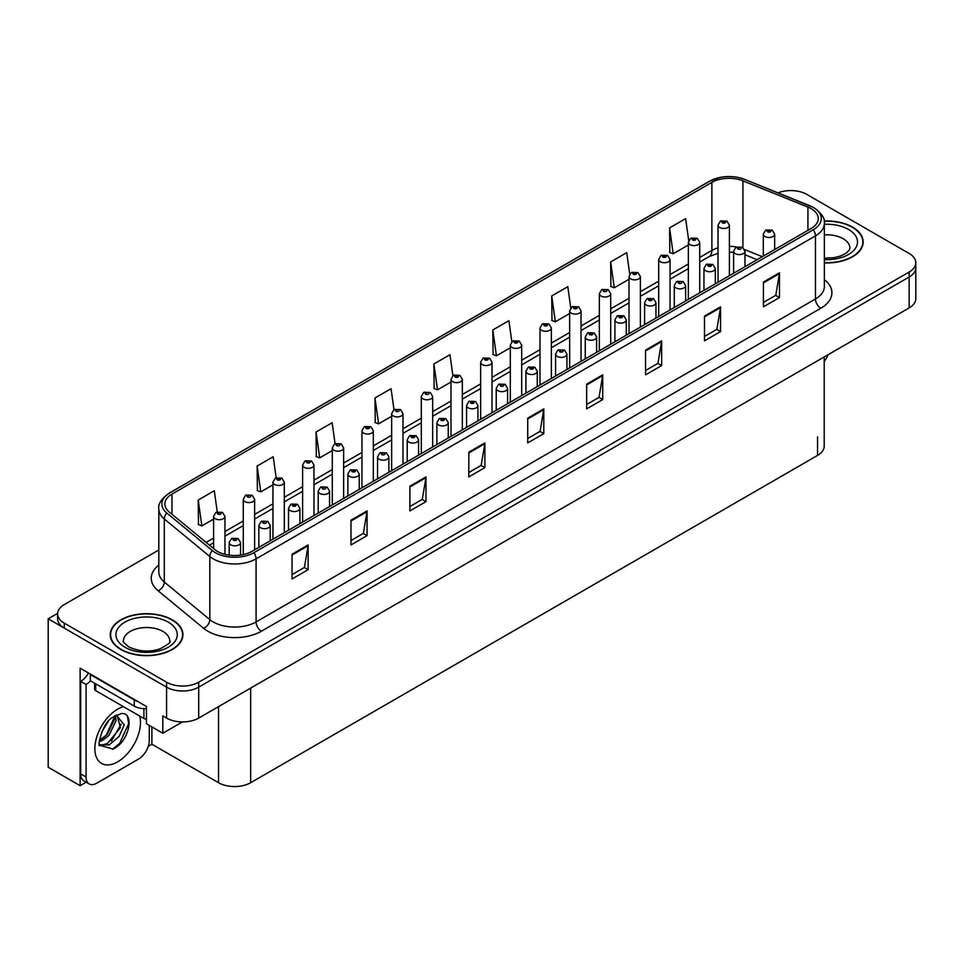 <?xml version="1.0" encoding="UTF-8"?>
<svg xmlns="http://www.w3.org/2000/svg" width="964" height="964" viewBox="0 0 964 964"><rect width="100%" height="100%" fill="white"/><g stroke="black" fill="none" stroke-linecap="round" stroke-linejoin="round"><path stroke-width="1.45" d="M86.182 782.178L80.12 785.684L80.12 668.173L146.432 706.455L146.432 723.771L162.82 733.23L162.82 715.915L166.567 718.084A22.726 13.122 0 0 0 198.705 718.084L909.148 307.914A22.726 13.122 0 0 0 915.8 298.635L915.8 267.715A22.726 13.122 0 0 1 909.148 276.993A22.726 13.122 0 0 0 915.8 267.715L915.8 262.762A22.726 13.122 0 0 0 909.148 253.484L806.844 194.427A22.726 13.122 0 0 0 777.996 192.848M182.413 721.928L162.82 733.23M791.637 190.595L789.914 190.595M158.819 549.998L64.263 604.597A22.726 13.122 0 0 0 57.611 613.863A22.726 13.122 0 0 0 64.263 623.142L166.567 682.211A22.726 13.122 0 0 0 198.705 682.211L198.705 687.151L909.148 276.993L198.705 687.151A22.726 13.122 0 0 1 166.567 687.151A22.726 13.122 0 0 0 198.705 687.151L198.705 718.084M80.12 785.684L48.2 767.248L48.2 618.816L166.567 687.151L64.263 628.094A22.726 13.122 0 0 1 57.611 618.816L57.611 613.863M57.623 613.369L48.2 618.816M824.208 356.945L824.208 446.139A22.726 13.122 180 0 1 817.556 455.418L250.664 782.708A22.726 13.122 180 0 1 218.527 782.708L151.89 744.244L151.89 726.928M151.89 744.244L148.251 746.341M824.341 262.895A36.355 20.991 0 0 0 863.178 241.952A36.355 20.991 0 0 0 852.525 227.106A36.355 20.991 0 0 0 824.136 221.021M172.303 619.84A36.355 20.991 0 0 0 132.683 615.285A36.355 20.991 0 0 0 110.233 634.686A36.355 20.991 0 0 0 120.886 649.519A36.355 20.991 0 0 0 160.506 654.074A36.355 20.991 0 0 0 182.955 634.686A36.355 20.991 0 0 0 172.303 619.84M811.182 208.682A24.245 13.99 180 0 1 818.279 218.575A24.245 13.99 180 0 1 811.182 228.468L251.785 551.432A24.245 13.99 180 0 1 214.791 549.564L169.266 512.029A24.245 13.99 180 0 1 164.88 504.003A24.245 13.99 180 0 1 171.978 494.098L711.878 182.389A24.245 13.99 180 0 1 742.919 180.822L807.94 207.115A24.245 13.99 180 0 1 811.182 208.682M813.327 207.441A27.269 15.749 0 0 0 809.688 205.681L744.666 179.388A27.269 15.749 0 0 0 738.111 177.448A27.269 15.749 0 0 0 719.927 177.448A27.269 15.749 0 0 0 709.733 181.16L169.833 492.869A27.269 15.749 0 0 0 166.784 513.029L212.309 550.564A27.269 15.749 0 0 0 253.93 552.673L813.327 229.709A27.269 15.749 0 0 0 813.327 207.441M292.068 554.216L292.068 578.954L308.131 569.676L308.131 544.937L292.068 554.216M292.068 574.568L304.443 567.422L308.07 545.757A6.061 3.494 -120 0 0 308.131 544.937M304.335 567.483L308.131 569.676M350.98 520.198L350.98 544.937L367.055 535.659L367.055 510.92L350.98 520.198M350.98 540.551L363.356 533.405L366.983 511.751A6.061 3.494 -120 0 0 367.055 510.92M363.247 533.466L367.055 535.659M409.905 486.181L409.905 510.92L425.968 501.654L425.968 476.903L409.905 486.181M409.905 506.534L422.28 499.388L425.907 477.734A6.061 3.494 -120 0 0 425.968 476.903M422.172 499.448L425.968 501.654M468.817 452.164L468.817 476.915L484.88 467.636L484.88 442.898L468.817 452.164M468.817 472.517L481.193 465.371L484.82 443.717A6.061 3.494 -120 0 0 484.88 442.898M481.084 465.443L484.88 467.636M763.404 282.091L763.404 306.829L779.478 297.551L779.478 272.812L763.404 282.091M763.404 302.443L775.779 295.297L779.406 273.631A6.061 3.494 -120 0 0 779.478 272.812M775.671 295.358L779.478 297.551M704.491 316.108L704.491 340.846L720.554 331.568L720.554 306.829L704.491 316.108M704.491 336.46L716.867 329.314L720.494 307.649A6.061 3.494 -120 0 0 720.554 306.829M716.758 329.375L720.554 331.568M645.567 350.125L645.567 374.863L661.641 365.585L661.641 340.846L645.567 350.125M645.567 370.477L657.942 363.332L661.569 341.666A6.061 3.494 -120 0 0 661.641 340.846M657.834 363.392L661.641 365.585M586.654 384.142L586.654 408.881L602.717 399.602L602.717 374.863L586.654 384.142M586.654 404.494L599.03 397.349L602.657 375.683A6.061 3.494 -120 0 0 602.717 374.863M598.921 397.409L602.717 399.602M527.73 418.159L527.73 442.898L543.804 433.619L543.804 408.881L527.73 418.159M527.73 438.5L540.105 431.354L543.732 409.7A6.061 3.494 -120 0 0 543.804 408.881M539.997 431.426L543.804 433.619M198.705 682.211L909.148 272.041A22.726 13.122 0 0 0 915.8 262.762M335.062 443.669L332.134 422.726L316.059 432.005L316.325 456.599M276.162 477.734L273.21 456.743L257.147 466.022L257.4 490.616M217.249 511.848L214.297 490.76L198.223 500.039L198.488 524.633M511.836 341.738L508.884 320.687L492.809 329.965L493.074 354.547M570.772 307.902L567.796 286.67L551.733 295.948L551.986 320.53M629.733 274.162L626.721 252.652L610.646 261.931L610.911 286.525M688.718 240.59L685.633 218.635L669.57 227.914L669.823 252.508M393.987 409.64L391.047 388.721L374.972 397.987L375.237 422.581M452.899 375.659L449.959 354.704L433.896 363.982L434.149 388.564M433.896 363.982L437.523 389.83L450.983 382.057M437.523 389.83L433.896 388.468M492.809 329.965L496.436 355.812L510.318 347.799M496.436 355.812L492.809 354.451M551.733 295.948L555.36 321.795L569.664 313.529M555.36 321.795L551.733 320.434M610.646 261.931L614.273 287.778L629.01 279.271M614.273 287.778L610.646 286.416M669.57 227.914L673.197 253.761L688.356 245.001M673.197 253.761L669.57 252.411M374.972 397.987L378.599 423.835L391.637 416.315M378.599 423.835L374.972 422.485M316.059 432.005L319.687 457.852L332.291 450.586M319.687 457.852L316.059 456.502M257.147 466.022L260.774 491.869L272.945 484.844M260.774 491.869L257.147 490.519M198.223 500.039L201.85 525.886L213.598 519.114M201.85 525.886L198.223 524.537M224.961 554.36L224.961 516.427A5.676 3.278 180 0 1 221.443 519.451A5.676 3.278 180 0 1 215.261 518.74A5.676 3.278 180 0 1 213.598 516.427L215.864 512.487A3.784 2.277 57.8 0 1 217.876 512.595A1.892 1.097 0 0 0 217.936 514.101A1.892 1.097 0 0 0 220.611 514.101A1.892 1.097 0 0 0 220.611 512.559A1.892 1.097 0 0 0 217.997 512.523L218.768 513.005M217.997 512.523A3.784 2.085 -117.9 0 0 216.225 512.27A3.784 2.085 -117.9 0 0 216.057 512.378M218.72 513.631L217.876 512.595M218.744 513.643L218.72 513.041M240.542 555.107L240.542 542.551A5.676 3.278 180 0 1 237.036 545.588A5.676 3.278 180 0 1 230.842 544.877A5.676 3.278 180 0 1 229.179 542.551L231.444 538.611A3.784 2.277 57.8 0 1 233.469 538.719A1.892 1.097 0 0 0 233.517 540.238A1.892 1.097 0 0 0 236.204 540.238A1.892 1.097 0 0 0 236.204 538.683A1.892 1.097 0 0 0 233.577 538.659L235.614 539.466L234.324 539.768L233.469 538.719M234.348 539.78L234.348 539.141M233.577 538.659A3.784 2.085 -117.9 0 0 231.806 538.406A3.784 2.085 -117.9 0 0 231.649 538.502M234.324 539.768L234.3 539.165M254.629 549.793L254.629 499.292A5.676 3.278 180 0 1 251.122 502.328A5.676 3.278 180 0 1 244.928 501.617A5.676 3.278 180 0 1 243.265 499.292L245.531 495.351A3.784 2.277 57.8 0 1 247.555 495.46A1.892 1.097 0 0 0 247.603 496.978A1.892 1.097 0 0 0 250.291 496.978A1.892 1.097 0 0 0 250.291 495.424A1.892 1.097 0 0 0 247.664 495.4L248.435 495.882M247.664 495.4A3.784 2.085 -117.9 0 0 245.892 495.135A3.784 2.085 -117.9 0 0 245.736 495.243M248.387 495.906L247.555 495.46M284.308 532.658L284.308 482.157A5.676 3.278 180 0 1 280.789 485.193A5.676 3.278 180 0 1 274.607 484.482A5.676 3.278 180 0 1 272.945 482.157L275.21 478.216A3.784 2.277 57.8 0 1 277.222 478.325A1.892 1.097 0 0 0 277.283 479.843A1.892 1.097 0 0 0 279.958 479.843A1.892 1.097 0 0 0 279.958 478.301A1.892 1.097 0 0 0 277.343 478.264L279.379 479.072L278.09 479.373L277.222 478.325M278.114 479.397L278.114 478.747M277.343 478.264A3.784 2.085 -117.9 0 0 275.571 478.011A3.784 2.085 -117.9 0 0 275.403 478.12M313.975 515.523L313.975 465.034A5.676 3.278 180 0 1 310.468 468.058A5.676 3.278 180 0 1 304.275 467.347A5.676 3.278 180 0 1 302.612 465.034L304.877 461.081A3.784 2.277 57.8 0 1 306.901 461.202A1.892 1.097 0 0 0 306.95 462.708A1.892 1.097 0 0 0 309.637 462.708A1.892 1.097 0 0 0 309.637 461.166A1.892 1.097 0 0 0 307.01 461.129L309.046 461.937L307.757 462.25L306.901 461.202M307.01 461.129A3.784 2.085 -117.9 0 0 305.239 460.876A3.784 2.085 -117.9 0 0 305.082 460.985M270.209 540.792L270.209 525.428A5.676 3.278 180 0 1 266.703 528.453A5.676 3.278 180 0 1 260.521 527.742A5.676 3.278 180 0 1 258.858 525.428L261.123 521.476A3.784 2.277 57.8 0 1 263.136 521.596A1.892 1.097 0 0 0 263.196 523.103A1.892 1.097 0 0 0 265.871 523.103A1.892 1.097 0 0 0 265.871 521.56A1.892 1.097 0 0 0 263.256 521.524L264.028 522.006M263.256 521.524A3.784 2.085 -117.9 0 0 261.485 521.271A3.784 2.085 -117.9 0 0 261.316 521.379M263.979 522.621L263.136 521.596M264.003 522.645L263.979 522.03M299.888 523.657L299.888 508.293A5.676 3.278 180 0 1 296.382 511.318A5.676 3.278 180 0 1 290.188 510.607A5.676 3.278 180 0 1 288.525 508.293L290.791 504.353A3.784 2.277 57.8 0 1 292.815 504.461A1.892 1.097 0 0 0 292.863 505.967A1.892 1.097 0 0 0 295.55 505.967A1.892 1.097 0 0 0 295.55 504.425A1.892 1.097 0 0 0 292.923 504.389L294.96 505.196L293.671 505.51L292.815 504.461M293.695 505.522L293.695 504.871M292.923 504.389A3.784 2.085 -117.9 0 0 291.152 504.136A3.784 2.085 -117.9 0 0 290.995 504.244M293.671 505.51L293.646 504.907M329.555 506.534L329.555 491.158A5.676 3.278 180 0 1 326.049 494.195A5.676 3.278 180 0 1 319.867 493.484A5.676 3.278 180 0 1 318.204 491.158L320.47 487.218A3.784 2.277 57.8 0 1 322.482 487.326A1.892 1.097 0 0 0 322.542 488.844A1.892 1.097 0 0 0 325.217 488.844A1.892 1.097 0 0 0 325.217 487.29A1.892 1.097 0 0 0 322.603 487.266L323.374 487.748M322.603 487.266A3.784 2.085 -117.9 0 0 320.831 487.001A3.784 2.085 -117.9 0 0 320.663 487.109M323.326 488.362L322.482 487.326M323.35 488.374L323.326 487.772M359.235 489.399L359.235 474.023A5.676 3.278 180 0 1 355.728 477.06A5.676 3.278 180 0 1 349.534 476.349A5.676 3.278 180 0 1 347.871 474.023L350.137 470.083A3.784 2.277 57.8 0 1 352.161 470.203A1.892 1.097 0 0 0 352.209 471.709A1.892 1.097 0 0 0 354.897 471.709A1.892 1.097 0 0 0 354.897 470.167A1.892 1.097 0 0 0 352.27 470.131L354.306 470.938L353.017 471.239L352.161 470.203M353.041 471.263L353.041 470.613M352.27 470.131A3.784 2.085 -117.9 0 0 350.498 469.878A3.784 2.085 -117.9 0 0 350.33 469.986M353.017 471.239L352.993 470.637M828.1 354.704A15.147 8.748 -60 0 1 824.208 361.5M113.077 749.04L99.678 745.305C97.352 749.136 101.112 723.795 112.463 717.469L120.946 713.661C135.044 711.155 129.718 741.75 113.077 749.04M117.054 715.023L120.416 727.639L107.378 743.533L102.377 744.895L99.461 744.545M99.545 744.931L109.221 744.871L119.066 736.448L124.272 724.844L116.343 715.216L114.981 715.806M101.726 732.013L108.245 721.506M99.316 741.653L102.28 740.581L108.908 735.544L116.09 720.602L115.415 715.601M99.449 740.099L107.197 734.568L114.391 719.626L114.222 716.24M149.275 725.41L149.275 740.497A15.147 8.748 -60 0 1 138.563 759.054L96.786 783.178A15.147 8.748 -60 0 1 89.206 783.925L83.844 780.84A15.147 8.748 -60 0 1 80.711 773.899L80.711 681.379A15.147 8.748 120 0 0 88.495 673.005M90.471 680.825A15.147 8.748 -60 0 1 86.073 684.464L80.711 681.379M89.206 783.925A15.147 8.748 -60 0 1 86.073 776.996L86.073 684.464M137.695 701.418A15.147 8.748 180 0 1 134.273 699.924L90.351 674.571A15.147 8.748 0 0 0 90.809 674.342M134.273 699.924L134.273 706.118A15.147 8.748 0 0 0 146.432 708.636M90.351 674.571L90.351 680.753L134.273 706.118M101.172 739.942L106.064 735.46L115.102 715.746M111.282 741.051L121.187 724.169M112.487 749.305L119.669 743.316L128.694 723.627L127.417 716.505M824.172 221.238A35.981 20.774 180 0 1 852.26 227.263A35.981 20.774 180 0 1 862.804 241.952A35.981 20.774 180 0 1 824.341 262.678M172.038 619.997A35.981 20.774 180 0 1 182.57 634.686A35.981 20.774 180 0 1 160.361 653.869A35.981 20.774 180 0 1 121.151 649.362A35.981 20.774 180 0 1 110.607 634.686A35.981 20.774 180 0 1 132.827 615.49A35.981 20.774 180 0 1 172.038 619.997M146.432 719.12A3.784 2.181 180 0 1 143.913 718.481L95.713 690.646A3.784 2.181 180 0 1 94.605 689.103L94.605 683.211M343.642 498.4L343.642 447.899A5.676 3.278 180 0 1 340.135 450.923A5.676 3.278 180 0 1 333.954 450.212A5.676 3.278 180 0 1 332.291 447.899L334.556 443.958A3.784 2.277 57.8 0 1 336.569 444.067A1.892 1.097 0 0 0 336.629 445.585A1.892 1.097 0 0 0 339.304 445.585A1.892 1.097 0 0 0 339.304 444.03A1.892 1.097 0 0 0 336.689 443.994L337.46 444.488M336.689 443.994A3.784 2.085 -117.9 0 0 334.918 443.741A3.784 2.085 -117.9 0 0 334.749 443.85M337.412 445.103L336.569 444.067M337.436 445.115L337.412 444.512M373.321 481.265L373.321 430.763A5.676 3.278 180 0 1 369.815 433.8A5.676 3.278 180 0 1 363.621 433.089A5.676 3.278 180 0 1 361.958 430.763L364.223 426.823A3.784 2.277 57.8 0 1 366.248 426.932A1.892 1.097 0 0 0 366.296 428.45A1.892 1.097 0 0 0 368.983 428.45A1.892 1.097 0 0 0 368.983 426.895A1.892 1.097 0 0 0 366.356 426.871L368.393 427.679L367.103 427.98L366.248 426.932M366.356 426.871A3.784 2.085 -117.9 0 0 364.585 426.618A3.784 2.085 -117.9 0 0 364.428 426.715M402.988 464.13L402.988 413.64A5.676 3.278 180 0 1 399.482 416.665A5.676 3.278 180 0 1 393.3 415.954A5.676 3.278 180 0 1 391.637 413.64L393.902 409.688A3.784 2.277 57.8 0 1 395.915 409.808A1.892 1.097 0 0 0 395.975 411.315A1.892 1.097 0 0 0 398.65 411.315A1.892 1.097 0 0 0 398.65 409.772A1.892 1.097 0 0 0 396.035 409.736L396.807 410.218M396.035 409.736A3.784 2.085 -117.9 0 0 394.264 409.483A3.784 2.085 -117.9 0 0 394.095 409.592M396.758 410.833L395.915 409.808M396.782 410.857L396.758 410.242M388.902 472.264L388.902 456.9A5.676 3.278 180 0 1 385.395 459.924A5.676 3.278 180 0 1 379.214 459.213A5.676 3.278 180 0 1 377.551 456.9L379.816 452.959A3.784 2.277 57.8 0 1 381.828 453.068A1.892 1.097 0 0 0 381.889 454.574A1.892 1.097 0 0 0 384.564 454.574A1.892 1.097 0 0 0 384.564 453.032A1.892 1.097 0 0 0 381.949 452.996L382.72 453.478M381.949 452.996A3.784 2.085 -117.9 0 0 380.178 452.743A3.784 2.085 -117.9 0 0 380.009 452.851M382.672 454.104L381.828 453.068M382.696 454.116L382.672 453.514M418.581 455.141L418.581 439.765A5.676 3.278 180 0 1 415.074 442.801A5.676 3.278 180 0 1 408.881 442.09A5.676 3.278 180 0 1 407.218 439.765L409.483 435.824A3.784 2.277 57.8 0 1 411.508 435.933A1.892 1.097 0 0 0 411.556 437.451A1.892 1.097 0 0 0 414.243 437.451A1.892 1.097 0 0 0 414.243 435.897A1.892 1.097 0 0 0 411.616 435.873L413.652 436.668L412.363 436.981L411.508 435.933M412.387 436.993L412.387 436.355M411.616 435.873A3.784 2.085 -117.9 0 0 409.845 435.608A3.784 2.085 -117.9 0 0 409.676 435.716M412.363 436.981L412.339 436.379M448.248 438.005L448.248 422.63A5.676 3.278 180 0 1 444.741 425.666A5.676 3.278 180 0 1 438.56 424.955A5.676 3.278 180 0 1 436.885 422.63L439.162 418.689A3.784 2.277 57.8 0 1 441.175 418.798A1.892 1.097 0 0 0 441.235 420.316A1.892 1.097 0 0 0 443.91 420.316A1.892 1.097 0 0 0 443.91 418.774A1.892 1.097 0 0 0 441.295 418.738L443.332 419.545L442.042 419.846L441.175 418.798M442.054 419.858L442.054 419.219M441.295 418.738A3.784 2.085 -117.9 0 0 439.524 418.484A3.784 2.085 -117.9 0 0 439.355 418.593M432.667 447.007L432.667 396.505A5.676 3.278 180 0 1 429.161 399.53A5.676 3.278 180 0 1 422.967 398.819A5.676 3.278 180 0 1 421.304 396.505L423.57 392.565A3.784 2.277 57.8 0 1 425.594 392.673A1.892 1.097 0 0 0 425.642 394.18A1.892 1.097 0 0 0 428.329 394.18A1.892 1.097 0 0 0 428.329 392.637A1.892 1.097 0 0 0 425.702 392.601L426.474 393.083M425.702 392.601A3.784 2.085 -117.9 0 0 423.931 392.348A3.784 2.085 -117.9 0 0 423.762 392.456M426.425 393.119L425.594 392.673M462.334 429.872L462.334 379.37A5.676 3.278 180 0 1 458.828 382.407A5.676 3.278 180 0 1 452.646 381.696A5.676 3.278 180 0 1 450.983 379.37L453.249 375.43A3.784 2.277 57.8 0 1 455.261 375.538A1.892 1.097 0 0 0 455.321 377.057A1.892 1.097 0 0 0 457.996 377.057A1.892 1.097 0 0 0 457.996 375.502A1.892 1.097 0 0 0 455.382 375.478L457.418 376.285L456.129 376.587L455.261 375.538M456.141 376.599L456.141 375.96M455.382 375.478A3.784 2.085 -117.9 0 0 453.61 375.213A3.784 2.085 -117.9 0 0 453.442 375.321M492.014 412.737L492.014 362.235A5.676 3.278 180 0 1 488.507 365.272A5.676 3.278 180 0 1 482.313 364.561A5.676 3.278 180 0 1 480.65 362.235L482.916 358.295A3.784 2.277 57.8 0 1 484.94 358.415A1.892 1.097 0 0 0 484.988 359.921A1.892 1.097 0 0 0 487.676 359.921A1.892 1.097 0 0 0 487.676 358.379A1.892 1.097 0 0 0 485.049 358.343L487.085 359.15L485.796 359.452L484.94 358.415M485.049 358.343A3.784 2.085 -117.9 0 0 483.277 358.09A3.784 2.085 -117.9 0 0 483.109 358.198M521.681 395.614L521.681 345.112A5.676 3.278 180 0 1 518.174 348.137A5.676 3.278 180 0 1 511.992 347.426A5.676 3.278 180 0 1 510.318 345.112L512.595 341.172A3.784 2.277 57.8 0 1 514.607 341.28A1.892 1.097 0 0 0 514.668 342.786A1.892 1.097 0 0 0 517.343 342.786A1.892 1.097 0 0 0 517.343 341.244A1.892 1.097 0 0 0 514.728 341.208L516.764 342.015L515.463 342.328L514.607 341.28M515.487 342.341L515.487 341.69M514.728 341.208A3.784 2.085 -117.9 0 0 512.956 340.955A3.784 2.085 -117.9 0 0 512.788 341.063M515.463 342.328L515.451 341.726M551.36 378.478L551.36 327.977A5.676 3.278 180 0 1 547.853 331.014A5.676 3.278 180 0 1 541.66 330.303A5.676 3.278 180 0 1 539.997 327.977L542.262 324.037A3.784 2.277 57.8 0 1 544.286 324.145A1.892 1.097 0 0 0 544.335 325.663A1.892 1.097 0 0 0 547.022 325.663A1.892 1.097 0 0 0 547.022 324.109A1.892 1.097 0 0 0 544.395 324.085L546.431 324.88L545.142 325.193L544.286 324.145M544.395 324.085A3.784 2.085 -117.9 0 0 542.624 323.82A3.784 2.085 -117.9 0 0 542.455 323.928M477.927 420.87L477.927 405.507A5.676 3.278 180 0 1 474.421 408.531A5.676 3.278 180 0 1 468.227 407.82A5.676 3.278 180 0 1 466.564 405.507L468.829 401.554A3.784 2.277 57.8 0 1 470.854 401.675A1.892 1.097 0 0 0 470.902 403.181A1.892 1.097 0 0 0 473.589 403.181A1.892 1.097 0 0 0 473.589 401.639A1.892 1.097 0 0 0 470.962 401.602L472.999 402.41L471.709 402.723L470.854 401.675M471.733 402.735L471.733 402.084M470.962 401.602A3.784 2.085 -117.9 0 0 469.191 401.349A3.784 2.085 -117.9 0 0 469.022 401.458M471.709 402.723L471.685 402.108M507.594 403.735L507.594 388.372A5.676 3.278 180 0 1 504.088 391.396A5.676 3.278 180 0 1 497.906 390.685A5.676 3.278 180 0 1 496.231 388.372L498.509 384.431A3.784 2.277 57.8 0 1 500.521 384.54A1.892 1.097 0 0 0 500.581 386.046A1.892 1.097 0 0 0 503.256 386.046A1.892 1.097 0 0 0 503.256 384.503A1.892 1.097 0 0 0 500.641 384.467L501.401 384.961M500.641 384.467A3.784 2.085 -117.9 0 0 498.87 384.214A3.784 2.085 -117.9 0 0 498.701 384.323M501.364 385.576L500.521 384.54M501.376 385.588L501.364 384.985M537.273 386.612L537.273 371.236A5.676 3.278 180 0 1 533.767 374.273A5.676 3.278 180 0 1 527.573 373.562A5.676 3.278 180 0 1 525.91 371.236L528.176 367.296A3.784 2.277 57.8 0 1 530.2 367.404A1.892 1.097 0 0 0 530.248 368.923A1.892 1.097 0 0 0 532.935 368.923A1.892 1.097 0 0 0 532.935 367.368A1.892 1.097 0 0 0 530.308 367.344L532.345 368.152L531.056 368.453L530.2 367.404M531.08 368.465L531.08 367.826M530.308 367.344A3.784 2.085 -117.9 0 0 528.537 367.091A3.784 2.085 -117.9 0 0 528.368 367.188M531.056 368.453L531.031 367.85M566.94 369.477L566.94 354.113A5.676 3.278 180 0 1 563.434 357.138A5.676 3.278 180 0 1 557.252 356.427A5.676 3.278 180 0 1 555.577 354.113L557.843 350.161A3.784 2.277 57.8 0 1 559.867 350.281A1.892 1.097 0 0 0 559.927 351.788A1.892 1.097 0 0 0 562.602 351.788A1.892 1.097 0 0 0 562.602 350.245A1.892 1.097 0 0 0 559.988 350.209L560.747 350.691M559.988 350.209A3.784 2.085 -117.9 0 0 558.216 349.956A3.784 2.085 -117.9 0 0 558.048 350.065M560.711 351.306L559.867 350.281M560.723 351.33L560.711 350.715M596.62 352.342L596.62 336.978A5.676 3.278 180 0 1 593.113 340.003A5.676 3.278 180 0 1 586.919 339.292A5.676 3.278 180 0 1 585.256 336.978L587.522 333.038A3.784 2.277 57.8 0 1 589.546 333.146A1.892 1.097 0 0 0 589.594 334.653A1.892 1.097 0 0 0 592.282 334.653A1.892 1.097 0 0 0 592.282 333.11A1.892 1.097 0 0 0 589.655 333.074L591.691 333.881L590.402 334.195L589.546 333.146M590.426 334.207L590.426 333.556M589.655 333.074A3.784 2.085 -117.9 0 0 587.883 332.821A3.784 2.085 -117.9 0 0 587.715 332.929M590.402 334.195L590.378 333.592M581.027 361.343L581.027 310.842A5.676 3.278 180 0 1 577.52 313.878A5.676 3.278 180 0 1 571.339 313.167A5.676 3.278 180 0 1 569.664 310.842L571.929 306.901A3.784 2.277 57.8 0 1 573.954 307.01A1.892 1.097 0 0 0 574.014 308.528A1.892 1.097 0 0 0 576.689 308.528A1.892 1.097 0 0 0 576.689 306.986A1.892 1.097 0 0 0 574.074 306.95L576.111 307.757L574.809 308.058L573.954 307.01M574.833 308.07L574.833 307.432M574.074 306.95A3.784 2.085 -117.9 0 0 572.303 306.697A3.784 2.085 -117.9 0 0 572.134 306.805M574.809 308.058L574.797 307.456M610.706 344.208L610.706 293.719A5.676 3.278 180 0 1 607.2 296.743A5.676 3.278 180 0 1 601.006 296.032A5.676 3.278 180 0 1 599.343 293.719L601.608 289.766A3.784 2.277 57.8 0 1 603.633 289.887A1.892 1.097 0 0 0 603.681 291.393A1.892 1.097 0 0 0 606.368 291.393A1.892 1.097 0 0 0 606.368 289.851A1.892 1.097 0 0 0 603.741 289.815L604.512 290.297M603.741 289.815A3.784 2.085 -117.9 0 0 601.97 289.562A3.784 2.085 -117.9 0 0 601.801 289.67M604.464 290.321L603.633 289.887M640.373 327.085L640.373 276.584A5.676 3.278 180 0 1 636.867 279.608A5.676 3.278 180 0 1 630.685 278.897A5.676 3.278 180 0 1 629.01 276.584L631.275 272.643A3.784 2.277 57.8 0 1 633.3 272.752A1.892 1.097 0 0 0 633.36 274.258A1.892 1.097 0 0 0 636.035 274.258A1.892 1.097 0 0 0 636.035 272.716A1.892 1.097 0 0 0 633.42 272.679L635.457 273.487L634.155 273.8L633.3 272.752M634.179 273.812L634.179 273.173M633.42 272.679A3.784 2.085 -117.9 0 0 631.649 272.426A3.784 2.085 -117.9 0 0 631.48 272.535M634.155 273.8L634.143 273.198M670.052 309.95L670.052 259.449A5.676 3.278 180 0 1 666.546 262.485A5.676 3.278 180 0 1 660.352 261.774A5.676 3.278 180 0 1 658.689 259.449L660.955 255.508A3.784 2.277 57.8 0 1 662.979 255.617A1.892 1.097 0 0 0 663.027 257.135A1.892 1.097 0 0 0 665.702 257.135A1.892 1.097 0 0 0 665.702 255.581A1.892 1.097 0 0 0 663.087 255.556L665.124 256.364L663.835 256.665L662.979 255.617M663.087 255.556A3.784 2.085 -117.9 0 0 661.316 255.303A3.784 2.085 -117.9 0 0 661.147 255.4M699.719 292.815L699.719 242.326A5.676 3.278 180 0 1 696.213 245.35A5.676 3.278 180 0 1 690.019 244.639A5.676 3.278 180 0 1 688.356 242.326L690.622 238.373A3.784 2.277 57.8 0 1 692.646 238.494A1.892 1.097 0 0 0 692.706 240A1.892 1.097 0 0 0 695.381 240A1.892 1.097 0 0 0 695.381 238.457A1.892 1.097 0 0 0 692.767 238.421L694.803 239.229L693.502 239.542L692.646 238.494M693.526 239.554L693.526 238.903M692.767 238.421A3.784 2.085 -117.9 0 0 690.995 238.168A3.784 2.085 -117.9 0 0 690.827 238.277M729.399 275.692L729.399 225.19A5.676 3.278 180 0 1 725.892 228.215A5.676 3.278 180 0 1 719.698 227.504A5.676 3.278 180 0 1 718.035 225.19L720.301 221.25A3.784 2.277 57.8 0 1 722.313 221.358A1.892 1.097 0 0 0 722.373 222.865A1.892 1.097 0 0 0 725.049 222.865A1.892 1.097 0 0 0 725.049 221.322A1.892 1.097 0 0 0 722.434 221.286L724.47 222.094L723.181 222.407L722.313 221.358M722.434 221.286A3.784 2.085 -117.9 0 0 720.662 221.033A3.784 2.085 -117.9 0 0 720.494 221.142M626.287 335.219L626.287 319.843A5.676 3.278 180 0 1 622.78 322.88A5.676 3.278 180 0 1 616.586 322.169A5.676 3.278 180 0 1 614.924 319.843L617.189 315.903A3.784 2.277 57.8 0 1 619.213 316.011A1.892 1.097 0 0 0 619.274 317.53A1.892 1.097 0 0 0 621.949 317.53A1.892 1.097 0 0 0 621.949 315.975A1.892 1.097 0 0 0 619.334 315.951L621.37 316.746L620.069 317.06L619.213 316.011M620.093 317.072L620.093 316.433M619.334 315.951A3.784 2.085 -117.9 0 0 617.562 315.686A3.784 2.085 -117.9 0 0 617.394 315.794M655.966 318.084L655.966 302.708A5.676 3.278 180 0 1 652.459 305.745A5.676 3.278 180 0 1 646.266 305.034A5.676 3.278 180 0 1 644.603 302.708L646.868 298.768A3.784 2.277 57.8 0 1 648.88 298.876A1.892 1.097 0 0 0 648.941 300.394A1.892 1.097 0 0 0 651.616 300.394A1.892 1.097 0 0 0 651.616 298.852A1.892 1.097 0 0 0 649.001 298.816L651.037 299.623L649.748 299.925L648.88 298.876M649.772 299.949L649.772 299.298M649.001 298.816A3.784 2.085 -117.9 0 0 647.23 298.563A3.784 2.085 -117.9 0 0 647.061 298.671M649.748 299.925L649.724 299.322M685.633 300.949L685.633 285.585A5.676 3.278 180 0 1 682.126 288.61A5.676 3.278 180 0 1 675.933 287.899A5.676 3.278 180 0 1 674.27 285.585L676.535 281.645A3.784 2.277 57.8 0 1 678.56 281.753A1.892 1.097 0 0 0 678.62 283.259A1.892 1.097 0 0 0 681.295 283.259A1.892 1.097 0 0 0 681.295 281.717A1.892 1.097 0 0 0 678.68 281.681L679.439 282.163M678.68 281.681A3.784 2.085 -117.9 0 0 676.909 281.428A3.784 2.085 -117.9 0 0 676.74 281.536M679.391 282.789L678.56 281.753M679.415 282.801L679.391 282.199M715.312 283.826L715.312 268.45A5.676 3.278 180 0 1 711.806 271.474A5.676 3.278 180 0 1 705.612 270.764A5.676 3.278 180 0 1 703.949 268.45L706.214 264.51A3.784 2.277 57.8 0 1 708.227 264.618A1.892 1.097 0 0 0 708.287 266.136A1.892 1.097 0 0 0 710.962 266.136A1.892 1.097 0 0 0 710.962 264.582A1.892 1.097 0 0 0 708.347 264.546L710.384 265.353L709.094 265.666L708.227 264.618M709.118 265.678L709.118 265.04M708.347 264.546A3.784 2.085 -117.9 0 0 706.576 264.293A3.784 2.085 -117.9 0 0 706.407 264.401M709.094 265.666L709.07 265.064M744.979 266.691L744.979 251.315A5.676 3.278 180 0 1 741.473 254.351A5.676 3.278 180 0 1 735.279 253.64A5.676 3.278 180 0 1 733.616 251.315L735.881 247.374A3.784 2.277 57.8 0 1 737.906 247.483A1.892 1.097 0 0 0 737.966 249.001A1.892 1.097 0 0 0 740.641 249.001A1.892 1.097 0 0 0 740.641 247.459A1.892 1.097 0 0 0 738.026 247.423L738.786 247.905M738.026 247.423A3.784 2.085 -117.9 0 0 736.255 247.17A3.784 2.085 -117.9 0 0 736.086 247.278M738.737 248.519L737.906 247.483M738.761 248.531L738.737 247.929M774.658 249.555L774.658 234.192A5.676 3.278 180 0 1 771.152 237.216A5.676 3.278 180 0 1 764.958 236.505A5.676 3.278 180 0 1 763.295 234.192L765.561 230.239A3.784 2.277 57.8 0 1 767.573 230.36A1.892 1.097 0 0 0 767.633 231.866A1.892 1.097 0 0 0 770.308 231.866A1.892 1.097 0 0 0 770.308 230.324A1.892 1.097 0 0 0 767.693 230.288L769.73 231.095L768.441 231.408L767.573 230.36M768.465 231.42L768.465 230.77M767.693 230.288A3.784 2.085 -117.9 0 0 765.922 230.035A3.784 2.085 -117.9 0 0 765.753 230.143M909.148 307.914L909.148 272.041M166.567 718.084L166.567 682.211M250.664 782.708L250.664 688.079M817.556 455.418L817.556 436.861M218.527 782.708L218.527 706.636M824.341 279.668A37.873 21.871 180 0 1 820.822 308.251L261.425 631.215A7.579 4.374 60 0 1 256.075 621.937L815.46 298.973A30.294 17.497 0 0 0 824.341 286.609L824.341 223.528A30.294 17.497 180 0 1 815.46 235.891A7.579 4.374 -120 0 0 813.327 229.709M261.425 631.215A37.873 21.871 180 0 1 207.863 631.215A37.873 21.871 180 0 1 203.621 628.299L158.096 590.751A37.873 21.871 180 0 1 158.819 565.097M213.225 621.937A30.294 17.497 0 0 0 256.075 621.937L256.075 558.855A30.294 17.497 180 0 1 209.827 556.517L164.302 518.981A30.294 17.497 180 0 1 158.819 508.944L158.819 572.026A30.294 17.497 0 0 0 164.302 582.063L209.827 619.599A30.294 17.497 0 0 0 213.225 621.937M719.927 177.448L709.167 181.401A7.579 4.374 60 0 1 709.733 181.16M169.833 492.869A7.579 4.374 -120 0 0 169.266 493.11C161.362 498.822 157.879 504.1 158.819 508.944M166.784 513.029A7.579 5.061 129.5 0 0 164.302 518.981L164.302 582.063A7.579 5.061 -50.5 0 1 158.096 590.751M212.309 550.564A7.579 5.061 129.5 0 0 209.827 556.517L209.827 619.599A7.579 5.061 -50.5 0 1 203.621 628.299M253.93 552.673A7.579 4.374 60 0 1 256.075 558.855L815.46 235.891L815.46 298.973A7.579 4.374 60 0 0 820.822 308.251M64.263 623.142L64.263 628.094M171.978 494.098L171.978 514.258M807.94 207.115L807.94 230.336M742.919 180.822L742.919 247.507M762.295 256.689L744.606 249.543M736.544 247.013A24.245 13.99 0 0 0 729.399 246.326M718.035 247.844A24.245 13.99 0 0 0 711.878 250.423L699.719 257.448M711.878 182.389L711.878 250.423A13.629 7.869 60 0 1 709.058 256.665L699.719 262.051M688.356 264.003L670.052 274.571M658.689 281.139L640.373 291.706M629.01 298.262L610.706 308.842M599.343 315.397L581.027 325.965M569.664 332.532L551.36 343.1M539.997 349.667L521.681 360.235M510.318 366.79L492.014 377.37M480.65 383.925L462.334 394.493M450.983 401.06L432.667 411.628M421.304 418.183L402.988 428.763M391.637 435.318L373.321 445.886M361.958 452.453L343.642 463.021M332.291 469.576L313.975 480.156M302.612 486.712L284.308 497.279M272.945 503.847L254.629 514.414M243.265 520.982L224.961 531.55M213.598 538.105L206.127 542.419M757.101 259.69L745.63 255.05A13.629 6.386 -68 0 1 744.979 254.689M527.73 418.942L543.732 409.7M586.654 384.925L602.657 375.683M645.567 350.908L661.569 341.666M704.491 316.891L720.494 307.649M763.404 282.874L779.406 273.631M468.817 452.959L484.82 443.717M409.905 486.965L425.907 477.734M350.98 520.982L366.983 511.751M292.068 554.999L308.07 545.757M139.744 716.071A32.27 18.629 -60 0 1 117.668 761.837A32.27 18.629 -60 0 1 94.858 748.667A32.27 18.629 -60 0 1 117.668 709.143A32.27 18.629 -60 0 1 123.452 706.672M99.473 744.618A17.123 9.881 120 0 0 102.377 744.895M86.073 776.996L80.711 773.899M824.341 258.207L834.221 257.665L840.415 256.062L846.404 253.014L849.38 249.917L849.923 248.134A23.1 13.339 0 0 0 843.163 238.71A23.1 13.339 0 0 0 824.341 234.879M824.341 224.299A30.679 17.713 180 0 1 848.513 229.432A30.679 17.713 180 0 1 854.67 249.387A30.679 17.713 180 0 1 824.341 259.605M169.7 640.867A23.1 13.339 0 0 0 162.928 631.432A23.1 13.339 0 0 0 137.756 628.54A23.1 13.339 0 0 0 123.488 640.867C122.295 641.048 124.031 643.036 128.682 646.832C139.202 651.676 149.697 652.327 160.181 648.796C168.447 644.301 171.616 641.663 169.7 640.867M168.29 622.154A30.679 17.713 180 0 1 168.29 647.206A30.679 17.713 180 0 1 124.898 647.206A30.679 17.713 180 0 1 124.898 622.154A30.679 17.713 180 0 1 168.29 622.154M143.913 718.481L143.913 708.648M95.713 690.646L95.713 683.85M824.341 223.528C825.365 218.804 821.882 213.526 813.893 207.682L744.895 179.473L738.111 177.448M709.167 181.401L169.266 493.11M745.63 255.05L744.979 254.797M733.616 252.291L729.399 252.086M718.035 253.303L709.058 256.665M688.356 268.619L670.052 279.186M658.689 285.742L640.373 296.322M629.01 302.877L610.706 313.445M599.343 320.012L581.027 330.58M569.664 337.147L551.36 347.715M539.997 354.27L521.681 364.85M510.318 371.405L492.014 381.973M480.65 388.54L462.334 399.108M450.983 405.663L432.667 416.243M421.304 422.798L402.988 433.366M391.637 439.933L373.321 450.501M361.958 457.057L343.642 467.636M332.291 474.192L313.975 484.759M302.612 491.327L284.308 501.895M272.945 508.462L254.629 519.03M243.265 525.585L224.961 536.165M213.598 542.72L209.417 545.13M224.961 516.427L222.503 512.366L216.225 512.27M213.598 548.576L213.598 516.427M240.542 542.551L238.096 538.502L231.806 538.406M229.179 555.168L229.179 542.551M254.629 499.292L252.182 495.243L245.892 495.135M243.265 554.613L243.265 499.292M284.308 482.157L281.85 478.108L275.571 478.011M272.945 539.225L272.945 482.157M313.975 465.034L311.529 460.973L305.239 460.876M302.612 522.09L302.612 465.034M270.209 525.428L267.763 521.367L261.485 521.271M258.858 547.347L258.858 525.428M299.888 508.293L297.442 504.244L291.152 504.136M288.525 530.224L288.525 508.293M329.555 491.158L327.109 487.109L320.831 487.001M318.204 513.089L318.204 491.158M359.235 474.023L356.788 469.974L350.498 469.878M347.871 495.954L347.871 474.023M862.804 241.952L862.804 244.977M182.57 634.686L182.57 637.698M110.607 634.686L110.607 637.698M343.642 447.899L341.196 443.85L334.918 443.741M332.291 504.955L332.291 447.899M373.321 430.763L370.875 426.715L364.585 426.618M361.958 487.82L361.958 430.763M402.988 413.64L400.542 409.579L394.264 409.483M391.637 470.697L391.637 413.64M388.902 456.9L386.456 452.839L380.178 452.743M377.551 478.831L377.551 456.9M418.581 439.765L416.135 435.716L409.845 435.608M407.218 461.696L407.218 439.765M448.248 422.63L445.802 418.581L439.524 418.484M436.885 444.561L436.885 422.63M432.667 396.505L430.221 392.456L423.931 392.348M421.304 453.562L421.304 396.505M462.334 379.37L459.888 375.321L453.61 375.213M450.983 436.427L450.983 379.37M492.014 362.235L489.567 358.186L483.277 358.09M480.65 419.304L480.65 362.235M521.681 345.112L519.235 341.051L512.956 340.955M510.318 402.169L510.318 345.112M551.36 327.977L548.914 323.928L542.624 323.82M539.997 385.034L539.997 327.977M477.927 405.507L475.481 401.446L469.191 401.349M466.564 427.438L466.564 405.507M507.594 388.372L505.148 384.323L498.87 384.214M496.231 410.303L496.231 388.372M537.273 371.236L534.827 367.188L528.537 367.091M525.91 393.167L525.91 371.236M566.94 354.113L564.494 350.053L558.216 349.956M555.577 376.032L555.577 354.113M596.62 336.978L594.173 332.917L587.883 332.821M585.256 358.909L585.256 336.978M581.027 310.842L578.581 306.793L572.303 306.697M569.664 367.911L569.664 310.842M610.706 293.719L608.26 289.658L601.97 289.562M599.343 350.776L599.343 293.719M640.373 276.584L637.927 272.535L631.649 272.426M629.01 333.64L629.01 276.584M670.052 259.449L667.606 255.4L661.316 255.303M658.689 316.505L658.689 259.449M699.719 242.326L697.273 238.265L690.995 238.168M688.356 299.382L688.356 242.326M729.399 225.19L726.952 221.13L720.662 221.033M718.035 282.247L718.035 225.19M626.287 319.843L623.841 315.794L617.562 315.686M614.924 341.774L614.924 319.843M655.966 302.708L653.52 298.659L647.23 298.563M644.603 324.639L644.603 302.708M685.633 285.585L683.187 281.524L676.909 281.428M674.27 307.516L674.27 285.585M715.312 268.45L712.866 264.401L706.576 264.293M703.949 290.381L703.949 268.45M744.979 251.315L742.533 247.266L736.255 247.17M733.616 273.246L733.616 251.315M774.658 234.192L772.212 230.131L765.922 230.035M763.295 256.123L763.295 234.192"/></g></svg>
